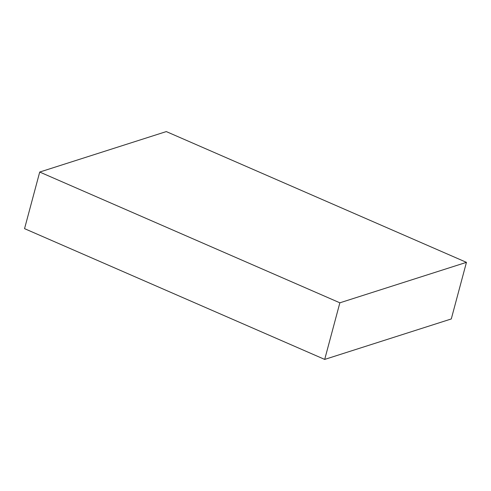 <?xml version="1.0" encoding="UTF-8"?>
<svg xmlns="http://www.w3.org/2000/svg" width="491" height="491" viewBox="0 0 491 491"><rect width="100%" height="100%" fill="white"/><g stroke="black" fill="none" stroke-linecap="round" stroke-linejoin="round"><path stroke-width="0.74" d="M466.45 262.347L339.864 302.812L39.716 172.046L166.302 131.582L466.45 262.347L451.284 318.954L324.698 359.418L339.864 302.812M324.698 359.418L24.55 228.653L39.716 172.046"/></g></svg>
